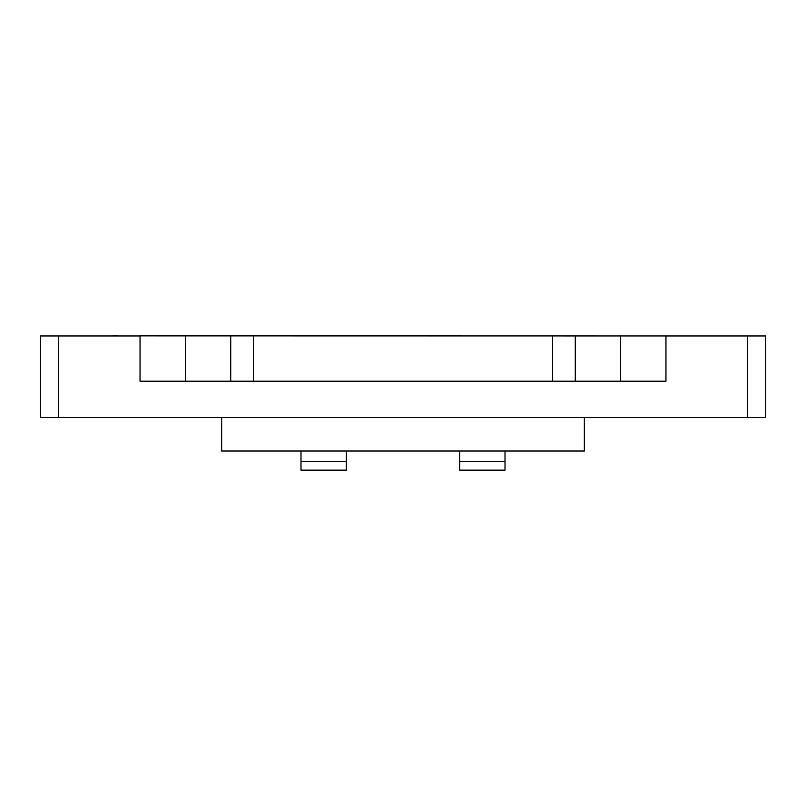 <?xml version="1.0" encoding="UTF-8"?>
<svg xmlns="http://www.w3.org/2000/svg" width="806" height="806" viewBox="0 0 806 806"><rect width="100%" height="100%" fill="white"/><g stroke="black" fill="none" stroke-linecap="round" stroke-linejoin="round"><path stroke-width="1.21" d="M584.35 417.468L584.35 451.017L221.65 451.017L221.65 417.468M230.718 335.86L230.718 381.198L140.043 381.198L140.043 335.86L711.295 335.951M112.84 335.86L117.374 335.86M185.38 381.198L185.38 335.86M665.958 335.86L665.958 381.198L620.62 381.198L620.62 335.86M230.718 381.198L620.62 381.198M575.283 381.198L575.283 335.86M665.958 335.951L747.565 335.951L747.565 417.468L58.435 417.468L58.435 335.951L40.3 335.951L40.3 417.468L58.435 417.468M765.7 335.951L765.7 417.468L765.7 335.951L747.565 335.951M58.435 335.951L140.043 335.951M765.7 417.468L747.565 417.468M300.991 461.344L300.991 470.14L346.328 470.14L346.328 461.344L300.991 461.344L300.991 451.017M346.328 451.017L346.328 461.344M505.009 451.017L505.009 470.14L459.672 470.14L459.672 451.017M552.614 335.86L552.614 381.198M253.386 335.86L253.386 381.198M505.009 461.344L459.672 461.344"/></g></svg>
